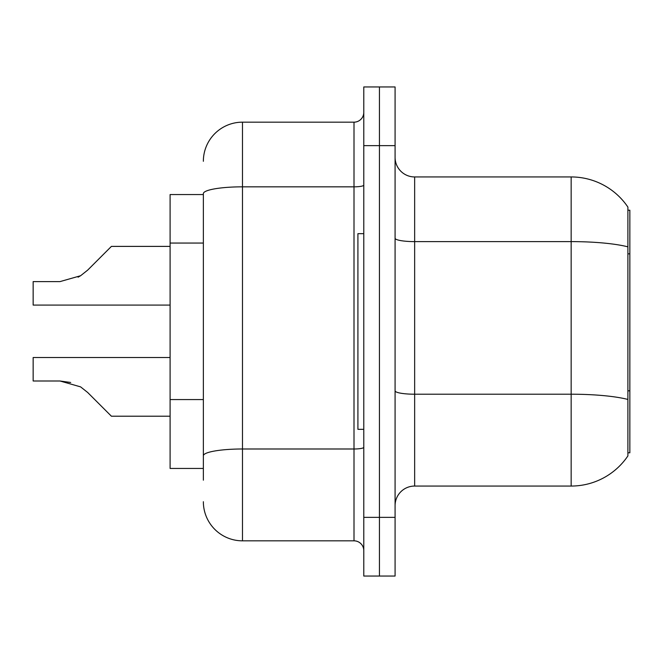 <?xml version="1.0" encoding="UTF-8"?>
<svg xmlns="http://www.w3.org/2000/svg" width="663" height="663" viewBox="0 0 663 663"><rect width="100%" height="100%" fill="white"/><g stroke="black" fill="none" stroke-linecap="round" stroke-linejoin="round"><path stroke-width="0.99" d="M627.894 210.204L629.85 210.204L629.85 452.796L627.894 452.796M203.359 194.549L170.101 194.549L170.101 468.451L203.359 468.451M395.082 505.62A19.567 19.567 0 0 1 414.648 486.054L571.158 486.054L571.158 176.946L414.648 176.946A19.567 19.567 0 0 1 395.082 157.38A19.567 19.567 0 0 0 414.648 176.946L414.648 486.054M627.894 207.08A68.471 68.471 0 0 0 571.158 176.946A68.471 68.471 0 0 1 627.894 207.08L627.894 455.92A68.471 68.471 0 0 1 571.158 486.054M379.435 517.355L379.435 576.048L395.082 576.048L395.082 517.355L379.435 517.355L379.435 576.048L363.78 576.048L363.78 517.355L379.435 517.355L379.435 145.645L379.435 517.355M363.78 517.355L363.78 86.952L379.435 86.952L379.435 145.645L379.435 86.952L395.082 86.952L395.082 517.355M203.359 480.186L203.359 193.629A39.125 6.796 180 0 1 242.484 186.833L354.001 186.833L354.001 122.166A9.779 9.779 0 0 0 363.78 112.387M363.78 86.952L379.435 86.952M203.359 161.291A39.125 39.125 0 0 1 242.484 122.166L242.484 540.834L354.001 540.834L354.001 186.833A9.779 1.699 0 0 0 363.78 185.134M242.484 122.166L354.001 122.166M363.78 550.613A9.779 9.779 0 0 0 354.001 540.834M242.484 540.834A39.125 39.125 0 0 1 203.359 501.709M87.649 392.455L111.409 416.215L87.649 392.455L111.409 416.215L87.649 392.455L111.409 416.215L87.649 392.455L111.409 416.215L87.649 392.455L111.409 416.215L87.649 392.455L111.409 416.215L87.649 392.455L111.409 416.215L87.649 392.455L111.409 416.215L87.649 392.455L111.409 416.215L87.649 392.455L111.409 416.215L87.649 392.455L111.409 416.215L87.649 392.455L111.409 416.215L87.649 392.455L111.409 416.215L87.649 392.455L80.596 386.869L87.649 392.455M170.101 357.523L33.15 357.523L33.15 380.993L59.985 380.993L70.684 382.485L59.985 380.993L33.15 380.993L59.985 380.993L70.684 382.485L59.985 380.993L33.15 380.993L59.985 380.993L70.684 382.485L59.985 380.993L33.15 380.993L59.985 380.993L70.684 382.485L59.985 380.993L33.15 380.993L59.985 380.993L70.684 382.485L59.985 380.993L33.15 380.993L59.985 380.993L70.684 382.485L59.985 380.993L33.15 380.993L59.985 380.993L80.596 386.869M87.649 270.148L111.409 246.396L87.649 270.148L111.409 246.396L87.649 270.148L111.409 246.396L87.649 270.148L111.409 246.396L87.649 270.148L111.409 246.396L87.649 270.148L111.409 246.396L87.649 270.148L111.409 246.396L87.649 270.148L111.409 246.396L87.649 270.148L111.409 246.396L87.649 270.148L111.409 246.396L87.649 270.148L111.409 246.396L87.649 270.148L111.409 246.396L87.649 270.148L80.596 275.742L87.649 270.148L80.596 275.742L87.649 270.148L80.596 275.742L87.649 270.148L80.596 275.742L87.649 270.148L80.596 275.742L87.649 270.148L80.596 275.742L87.649 270.148L80.596 275.742L87.649 270.148L80.596 275.742L87.649 270.148L80.596 275.742L87.649 270.148L80.596 275.742L87.649 270.148L80.596 275.742L87.649 270.148L80.596 275.742L87.649 270.148L80.596 275.742L59.985 281.609L33.15 281.609L33.15 305.088L170.101 305.088M363.78 233.683L357.912 233.683L357.912 429.317L363.78 429.317M170.101 416.215L111.409 416.215L101.621 406.427M70.684 382.485L59.985 380.993M78.085 277.175L80.596 275.742M101.621 256.175L111.409 246.396L170.101 246.396M629.85 390.805L627.894 390.805M629.85 253.854L627.894 253.854M203.359 243.056L170.101 243.056M203.359 399.565L170.101 399.565M627.894 246.843A68.471 11.893 180 0 0 571.158 241.614L414.648 241.614A19.567 3.398 0 0 1 395.082 238.216M627.894 399.441A68.471 11.893 180 0 0 571.158 394.212L414.648 394.212A19.567 3.398 -0 0 1 395.082 390.814M395.082 145.645L363.78 145.645M363.78 447.293A9.779 1.699 0 0 1 354.001 448.992L242.484 448.992A39.125 6.796 180 0 0 203.359 455.788"/></g></svg>
